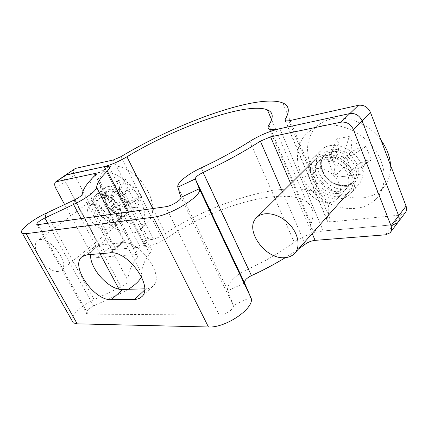 <?xml version="1.0" encoding="UTF-8"?>
<svg xmlns="http://www.w3.org/2000/svg" width="428" height="428" viewBox="0 0 428 428"><rect width="100%" height="100%" fill="white"/><g stroke="black" fill="none" stroke-linecap="round" stroke-linejoin="round"><path stroke-width="0.32" stroke-dasharray="2.14 1.6" d="M89.73 218.446C86.873 212.641 86.836 208.377 89.618 205.643C97.424 198.405 116.646 222.405 107.963 228.499C103.87 232.238 93.903 226.658 89.73 218.446M98.857 211.384C102.939 219.527 112.848 224.989 116.983 221.223C119.696 218.558 119.706 214.375 117.015 208.671C112.955 200.416 102.945 194.954 98.879 198.629C96.07 201.379 96.065 205.633 98.857 211.384M306.405 188.031C303.827 181.392 304.57 175.962 308.652 171.735C314.302 166.332 325.911 167.835 333.492 175.239C341.148 182.569 342.668 193.82 336.986 199.25C329.351 207.393 311.183 200.47 306.405 188.031M315.045 179.123C319.689 191.418 337.671 198.111 345.3 189.968C349.109 185.902 349.853 180.675 347.531 174.276C342.972 161.731 324.836 155.15 317.394 162.945C313.317 167.171 312.531 172.564 315.045 179.123M74.493 168.841C73.086 170.178 73.086 172.302 74.493 175.223L65.275 181.691C63.836 178.749 63.815 176.614 65.206 175.282C63.815 176.614 63.836 178.749 65.275 181.691L99.157 245.014C101.206 248.374 103.581 250.107 106.278 250.22L145.103 246.774L150.244 247.539C151.903 248.721 151.71 250.744 149.661 253.606C143.958 261.278 141.368 268.137 141.898 274.182L141.475 276.649M74.493 175.223L107.712 238.005C109.728 241.333 112.083 243.034 114.779 243.125L123.227 242.296L123.569 242.157L123.564 240.782L115.036 247.956L115.057 249.337L106.278 250.22L97.573 257.485C94.877 257.34 92.485 255.58 90.399 252.194L64.617 204.541M128.352 289.291L121.188 293.169L93.62 305.988C87.81 309.139 85.498 311.734 86.686 313.761L88.066 314.082L219.259 315.179C225.181 315.463 234.881 308.642 233.255 305.399L227.931 290.708C225.609 284.925 235.534 274.706 248.545 268.886C265.724 260.962 280.955 252.092 294.245 242.275C303.185 235.983 312.863 232.217 323.279 230.976L393.188 224.775L397.682 222.731L398.388 221.8M144.6 288.83L145.959 288.788C148.687 288.702 150.929 287.889 152.689 286.337C165.904 276.857 139.849 239.696 121.889 242.82L98.889 245.062L93.882 247.042C91.881 248.759 90.8 251.247 90.634 254.51M285.374 257.624L298.353 249.155M97.573 257.485L136.366 254.43L138.014 254.687L137.779 256.768C131.005 265.606 127.753 273.588 128.015 280.715C127.699 282.699 125.399 284.791 121.113 286.979L94.101 299.552C82.385 304.88 71.39 314.81 71.743 320.123M115.036 247.956L95.952 211.817C92.213 204.151 92.223 198.48 95.984 194.804C101.383 189.93 114.715 197.201 120.113 208.211L139.464 245.736L148.002 238.326L149.896 239.675L153.62 239.311L160.965 236.331C213.829 200.336 294.405 176.604 321.423 195.462C328.768 200.673 330.625 208.693 326.997 219.511L327.49 221.324L331.202 221.875L400.576 215.065L405.043 212.994M385.548 234.817L393.188 224.775L323.279 230.976C318.298 231.377 314.708 230.82 312.51 229.301C310.626 227.905 310.161 226.005 311.103 223.598C314.73 213.823 313.243 206.59 306.635 201.909C283.78 185.704 213.449 206.184 167.444 237.743C159.451 242.879 152.004 245.891 145.103 246.774L141.379 247.106L139.464 245.736M55.838 188.315L65.275 181.691L99.157 245.014L107.712 238.005M114.779 243.125L106.278 250.22C103.581 250.107 101.206 248.374 99.157 245.014L90.399 252.194M148.002 238.326L129.037 201.139C123.762 190.225 110.51 183.109 105.063 188.01C101.265 191.701 101.195 197.351 104.849 204.948L123.564 240.782M353.132 173.436C356.182 181.916 355.203 188.839 350.19 194.21C342.427 201.984 326.794 199.806 316.988 190.139C307.058 180.589 304.998 165.631 313.061 158.253C322.926 147.954 347.092 156.696 353.132 173.436M361.221 164.539C355.352 148.002 331.459 139.539 321.594 149.827C316.099 155.487 315.003 162.645 318.298 171.302C324.328 187.427 347.975 196.072 358.161 185.153C363.169 179.781 364.185 172.912 361.221 164.539M119.005 192.199L120.621 184.334L119.813 185.934L119.005 192.199L111.719 197.8L110.215 198.052L116.052 190.626L120.996 200.256L115.298 207.864L110.215 198.052M124.495 199.378L130.396 203.503L124.008 201.963L124.495 199.378L120.996 200.256M131.353 200.802L137.752 202.374L138.843 200.053L138.977 197.046L131.353 200.802L124.147 206.526L125.693 206.296L141.631 196.934L136.634 186.993L133.991 187.154L127.94 182.986L126.33 190.931L133.991 187.154M126.33 190.931L119.038 196.58L117.968 194.494L125.324 179.209L118.016 180.6L120.621 184.334M127.94 182.986L125.324 179.209M124.008 201.963L116.807 207.634L117.861 209.672L139.319 206.847L137.752 202.374M130.396 203.503L131.958 207.928M136.634 186.993L120.584 196.324L119.038 196.58M138.977 197.046L141.631 196.934M115.298 207.864L116.807 207.634M120.584 196.324L125.693 206.296M119.546 189.711L116.052 190.626M110.74 166.299C120.643 164.058 135.692 172.58 144.744 185.923C153.866 199.234 155.214 214.605 148.436 221.137C146.333 223.175 143.712 224.39 140.571 224.78C129.738 226.096 114.848 216.284 106.545 202.728C98.167 189.203 97.675 173.763 106.176 168.177L110.74 166.299M139.319 206.847L125.206 208.586L124.147 206.526M118.016 180.6L110.654 195.74L111.719 197.8M117.861 209.672L125.206 208.586M110.654 195.74L117.968 194.494M100.703 172.029L95.99 173.955C85.862 180.589 88.708 200.769 100.96 215.851C113.04 231.072 131.883 238.027 140.432 229.542C147.425 222.833 145.884 206.788 136.259 192.803C126.704 178.781 110.948 169.761 100.703 172.029M103.48 195.65L105.497 195.596C112.997 195.971 122.638 208.04 121.397 215.461L119.348 219.607L116.56 220.778C106.807 222.715 93.331 202.011 101.019 196.72L103.48 195.65M116.025 224.572C104.405 226.808 88.361 202.16 97.498 195.864L99.863 194.719L102.79 194.537C111.724 194.965 123.291 209.442 121.793 218.275L119.375 223.175L116.025 224.572M58.144 271.475C46.754 272.962 28.97 246.763 37.568 240.9C46.395 232.5 71.39 263.407 61.386 270.277L58.144 271.475M337.927 154.262L339.083 144.022C337.034 145.921 335.857 148.329 335.547 151.239L337.927 154.262L331.181 161.201L328.522 161.645L329.849 152.914L335.087 165.823L333.926 174.892L328.522 161.645M340.758 164.502C343.245 167.027 346.124 168.798 349.398 169.809L343.219 167.418L340.758 164.502L335.087 165.823M356.123 165.379L362.259 167.829C364.474 165.952 365.763 163.48 366.122 160.409L356.123 165.379L349.569 172.532L352.324 172.115L371.253 160.008L366.026 146.531L360.9 147.029C358.311 144.418 355.326 142.62 351.95 141.647L350.837 152.026L360.9 147.029M350.837 152.026L344.166 159.039L343.037 156.209L349.264 136.478L336.387 138.934L339.083 144.022M351.95 141.647L349.264 136.478M343.219 167.418L336.585 174.49L337.703 177.235L363.971 173.811L362.259 167.829M349.398 169.809L351.104 175.705M366.026 146.531L346.921 158.579L344.166 159.039M366.122 160.409L371.253 160.008M333.926 174.892L336.585 174.49M346.921 158.579L352.324 172.115M335.525 151.517L329.849 152.914M390.539 165.24C390.866 173.747 388.651 180.964 383.9 186.892C378.652 193.114 371.707 196.773 363.078 197.864C345.08 200.01 324.376 188.759 314.211 172.008C303.971 155.305 305.528 134.772 319.101 124.527C322.691 121.841 326.853 119.979 331.598 118.941C347.804 115.153 369.348 124.088 381.016 140.186M363.971 173.811L350.687 175.32L349.569 172.532M336.387 138.934L330.047 158.419L331.181 161.201M337.703 177.235L350.687 175.32M330.047 158.419L343.037 156.209M322.161 125.752C317.202 126.811 312.863 128.737 309.139 131.524C291.479 144.803 294.544 174.287 313.612 192.563C332.342 211.148 363.393 214.578 377.421 197.415C387.49 185.276 386.281 164.208 373.585 147.719C360.959 131.198 338.944 122.124 322.161 125.752M326.056 157.344L332.519 157.488C342.052 160.067 348.151 165.962 350.832 175.164C351.827 180.386 350.735 184.634 347.568 187.903C345.546 189.85 343.021 191.032 339.987 191.45C323.921 194.349 307.7 170.301 319.325 160.564L322.37 158.504L326.056 157.344M339.666 196.457C320.497 199.79 301.205 171.141 315.072 159.548C319.09 155.99 324.301 154.776 330.71 155.915C342.127 159.002 349.441 166.064 352.645 177.096C353.822 183.296 352.538 188.336 348.799 192.204C346.364 194.563 343.32 195.981 339.666 196.457M145.103 246.774L103.988 166.69L145.103 246.774M323.279 230.976L279.891 128.689L323.279 230.976M98.889 245.062L86.986 254.815M121.889 242.82L109.943 252.884M145.959 288.788L144.53 290.125M282.491 191.937L304.426 242.302M290.751 183.724L312.178 233.549M248.545 268.886L201.219 167.862M294.245 242.275L249.802 141.368M244.602 282.999L227.931 290.708L177.845 187.148M250.738 297.326L233.255 305.399L180.916 197.367M219.259 315.179L165.711 206.751M88.066 314.082L38.183 224.834M46.395 213.123L94.101 299.552L93.62 305.988L47.904 223.459M74.499 199.887L121.113 286.979L121.188 293.169L119.005 289.103M100.013 253.718L81.224 218.729M82.16 194.237L128.015 280.715M149.661 253.606L128.347 212.047M141.898 274.182L110.782 214.54M95.235 175.245L136.366 254.43M95.369 175.116L137.779 256.768M114.715 249.471L123.227 242.296M149.896 239.675L141.379 247.106M104.849 204.948L95.952 211.817M129.037 201.139L120.113 208.211M113.361 159.96L153.62 239.311M288.895 120.798L331.202 221.875M393.188 224.775L400.576 215.065M167.444 237.743L152.85 208.575M120.899 156.702L160.965 236.331M285.637 121.054L326.997 219.511M311.103 223.598L268.891 125.083M109.354 191.204C119.016 188.748 132.776 209.747 125.056 215C116.903 222.533 97.83 198.742 106.888 192.284L109.354 191.204M109.627 189.32C105.24 190.583 103.635 195.452 105.449 201.609C108.589 209.988 117.299 217.189 123.735 216.659C128.191 215.621 130.042 210.886 128.309 204.584C125.201 195.933 116.042 188.486 109.627 189.32M331.523 151.812C347.327 148.051 364.244 172.297 352.779 182.077C346.894 187.946 335.081 186.431 327.682 179.161C320.187 171.981 318.721 160.671 324.815 155.054L327.853 152.989L331.523 151.812M331.695 149.335L324.734 152.571C321.385 156.386 319.951 161.083 320.422 166.663C322.081 172.291 325.301 177.224 330.074 181.467C335.445 184.864 340.977 186.496 346.664 186.351L353.779 183.462C357.38 179.814 359.033 175.122 358.744 169.386C357.139 163.517 353.822 158.376 348.804 153.957C343.154 150.496 337.451 148.955 331.695 149.335M107.963 228.499L116.983 221.223M89.618 205.643L98.879 198.629M336.986 199.25L345.3 189.968M308.652 171.735L317.394 162.945M390.074 232.8L390.775 231.869M93.882 247.042L82.016 256.73M152.689 286.337L141.705 296.706M86.686 313.761L36.904 224.791M96.172 174.025L138.014 254.687M108.83 166.503L150.244 247.539M123.569 242.157L115.057 249.337M95.984 194.804L105.063 188.01M350.19 194.21L358.161 185.153M313.061 158.253L321.594 149.827M321.423 195.462L282.742 102.923M270.507 131.401L312.51 229.301M306.635 201.909L271.62 119.754M285.31 120.953L327.49 221.324M119.262 190.61L119.813 185.934M106.176 168.177L95.99 173.955M148.436 221.137L140.432 229.542M119.348 219.607L125.056 215C123.649 217.049 116.914 216.557 110.697 209.886C107.187 206.676 105.358 201.727 105.213 195.05L106.888 192.284L101.019 196.72M105.497 195.596L102.79 194.537M121.397 215.461L121.793 218.275M97.498 195.864L37.568 240.9M119.375 223.175L61.386 270.277M335.723 151.806L335.547 151.239M319.101 124.527L309.139 131.524M383.9 186.892L377.421 197.415M347.568 187.903L352.779 182.077C348.799 184.206 348.237 187.935 334.685 183.548C321.508 177.706 317.603 160.147 324.815 155.054L319.325 160.564M332.519 157.488L330.71 155.915M350.832 175.164L352.645 177.096M295.422 252.466L294.223 253.82"/><path stroke-width="0.64" d="M398.388 221.8L405.043 212.994C406.675 211.116 407.017 208.816 406.065 206.087L370.423 112.307C367.823 107.011 363.816 104.673 358.397 105.293L349.869 113.57C355.336 112.987 359.402 115.383 362.061 120.755L398.671 215.771C399.65 218.531 399.324 220.853 397.682 222.731C399.324 220.853 399.65 218.531 398.671 215.771L362.061 120.755C359.402 115.383 355.336 112.987 349.869 113.57L279.891 128.689C269.474 131.166 259.443 135.392 249.802 141.368C235.395 150.608 219.2 159.441 201.219 167.862C187.635 174.1 176.422 183.168 177.845 187.148L180.916 197.367C182.039 199.56 171.489 206.103 165.711 206.751L36.904 224.791C36.096 223.443 38.755 221.18 44.876 217.996L73.579 204.482C85.67 198.859 96.728 190.551 96.616 187.384C97.054 182.981 100.628 177.54 107.326 171.056C109.745 168.648 110.247 167.129 108.83 166.503L103.988 166.69L65.206 175.282L75.414 168.423L65.356 175.18M64.617 204.541L55.838 188.315C54.367 185.351 54.319 183.205 55.694 181.879L94.379 173.597L95.926 173.549L95.369 175.116C87.451 182.612 83.048 188.989 82.16 194.237C81.539 195.762 78.987 197.645 74.499 199.887L46.395 213.123C31.223 220.099 17.125 231.826 22.486 233.528L26.092 233.683L153.32 217.21C170.847 215.509 203.605 194.97 199.282 188.759L195.323 178.947C195.275 177.224 197.87 175.057 203.097 172.457C224.39 162.49 243.479 152.052 260.363 141.138L270.592 136.842L341.036 122.151C346.552 121.6 350.671 124.056 353.4 129.513L370.423 112.307M406.065 206.087L391.026 225.791C392.032 228.584 391.716 230.922 390.074 232.8L385.548 234.817L315.104 240.359C311.579 240.75 308.294 242.023 305.244 244.179L298.353 249.155M391.026 225.791L353.4 129.513M111.371 299.696C94.165 300.959 69.769 265.649 82.016 256.73L86.986 254.815L109.943 252.884C127.86 249.995 154.471 287.707 141.374 297.021C139.63 298.546 137.399 299.333 134.67 299.375L111.371 299.696L122.643 289.456L144.6 288.83M90.634 254.51C89.388 268.517 109.456 290.457 122.643 289.456M71.743 320.123L73.316 322.889L77.222 323.835L208.447 326.981C226.455 328.185 256.484 306.748 250.738 297.326L244.602 282.999C244.201 280.608 246.485 278.152 251.445 275.637C263.386 270.17 274.696 264.167 285.374 257.624M141.475 276.649C139.742 280.581 135.366 284.797 128.352 289.291M341.036 122.151L349.869 113.57L279.891 128.689C274.931 129.732 271.47 129.861 269.512 129.069C267.848 128.325 267.644 126.998 268.891 125.083C273.754 117.358 273.257 112.28 267.404 109.857C247.111 101.506 176.117 126.907 126.934 156.782C118.433 161.731 110.788 165.031 103.988 166.69L66.121 174.87L56.603 181.472M358.397 105.293L288.895 120.798L285.31 120.953L285.064 119.69C290.045 111.2 289.269 105.609 282.742 102.923C258.64 93.299 177.336 122.595 120.899 156.702L113.361 159.96L75.414 168.423M390.775 231.869L397.682 222.731L393.188 224.775M381.016 140.186C386.848 148.195 390.02 156.546 390.539 165.24M284.861 257.661C264.975 259.833 243.259 228.541 257.073 217.199C263.835 210.79 278.505 213.406 288.483 223.282C298.546 233.073 301.05 247.389 294.223 253.82C291.794 256.131 288.675 257.41 284.861 257.661M144.53 290.125L134.67 299.375M260.363 141.138L282.491 191.937M304.426 242.302L305.244 244.179M270.592 136.842L290.751 183.724M312.178 233.549L315.104 240.359M177.845 187.148L195.323 178.947L244.602 282.999M203.097 172.457L251.445 275.637M180.916 197.367L199.282 188.759L250.738 297.326M153.32 217.21L208.447 326.981M26.092 233.683L77.222 323.835M47.904 223.459L44.876 217.996L46.395 213.123M119.005 289.103L100.013 253.718M81.224 218.729L73.579 204.482L74.499 199.887M128.347 212.047L107.326 171.056M110.782 214.54L96.616 187.384M94.379 173.597L95.235 175.245M152.85 208.575L126.934 156.782M285.064 119.69L285.637 121.054M55.843 181.777L65.206 175.282M141.705 296.706L141.374 297.021M73.316 322.889L22.486 233.528M95.926 173.549L96.172 174.025M269.512 129.069L270.507 131.401M271.62 119.754L267.404 109.857M315.072 159.548L257.073 217.199M348.799 192.204L295.422 252.466"/></g></svg>
